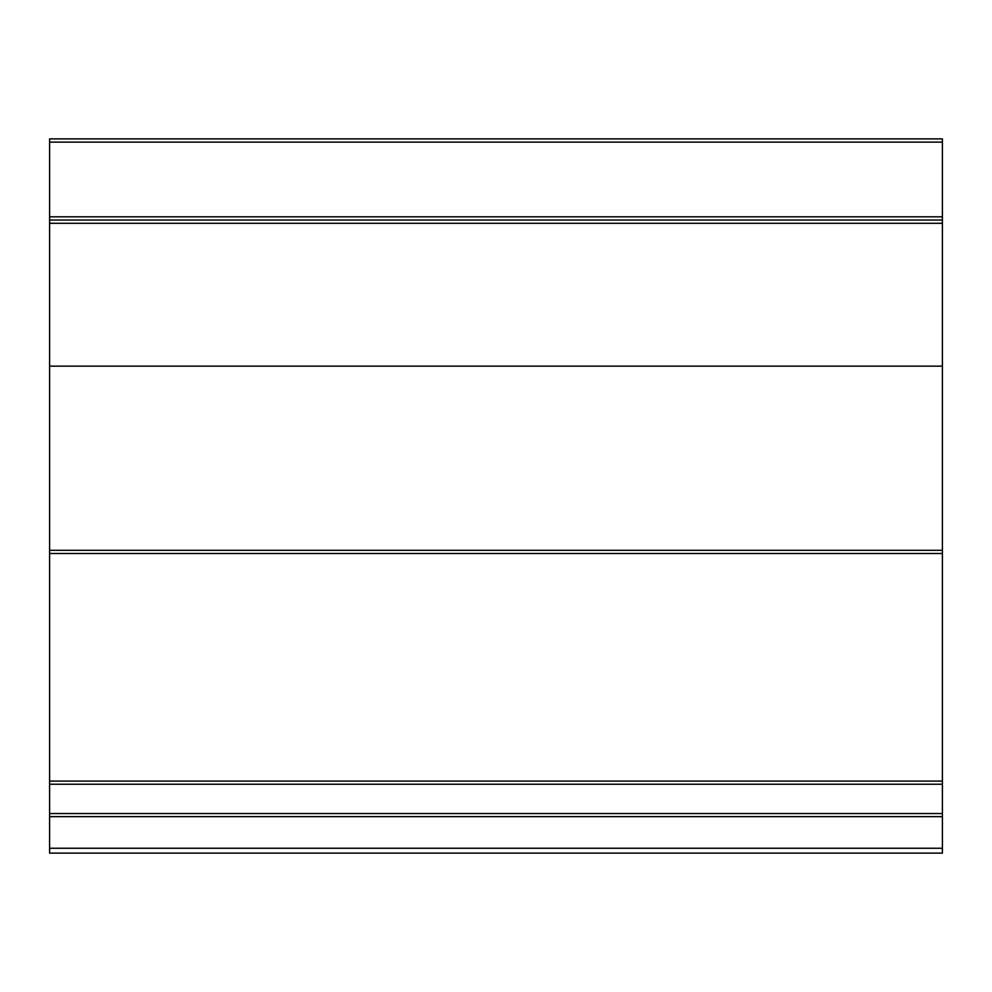 <?xml version="1.0" encoding="UTF-8"?>
<svg xmlns="http://www.w3.org/2000/svg" width="992" height="992" viewBox="0 0 992 992"><rect width="100%" height="100%" fill="white"/><g stroke="black" fill="none" stroke-linecap="round" stroke-linejoin="round"><path stroke-width="1.49" d="M49.6 216.802L49.6 138.88L942.4 138.88L942.4 220.038L49.6 220.038L49.6 216.802L942.4 216.802M49.6 784.238L942.4 784.238L942.4 848.247L49.6 848.247L49.6 220.038M49.6 223.287L942.4 223.287L942.4 220.038M942.4 223.287L942.4 784.238M942.4 848.247L942.4 853.12L49.6 853.12L49.6 848.247M49.6 142.129L942.4 142.129M49.6 366.135L942.4 366.135M49.6 550.312L942.4 550.312M49.6 553.499L942.4 553.499M49.6 781.088L942.4 781.088M49.6 813.539L942.4 813.539M49.6 816.627L942.4 816.627"/></g></svg>
